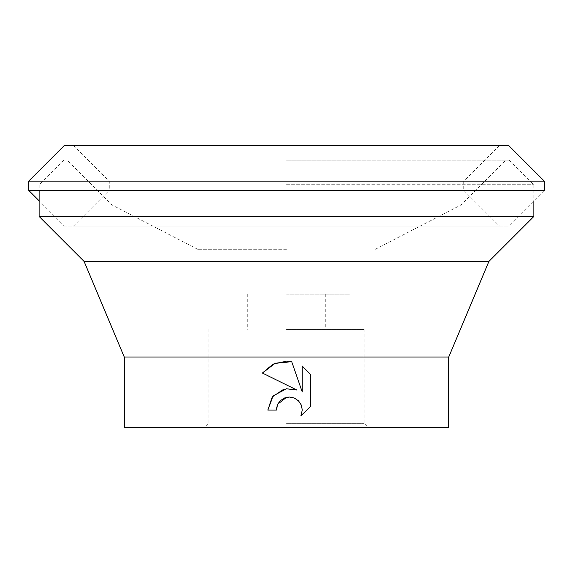<?xml version="1.0" encoding="UTF-8"?>
<svg xmlns="http://www.w3.org/2000/svg" width="573" height="573" viewBox="0 0 573 573"><rect width="100%" height="100%" fill="white"/><g stroke="black" fill="none" stroke-linecap="round" stroke-linejoin="round"><path stroke-width="0.43" stroke-dasharray="2.87 2.15" d="M64.362 226.049L508.638 226.049L64.362 226.049L39.15 200.837M28.65 190.336L544.35 190.336L508.638 226.049M499.47 145.456L463.758 181.168L463.758 190.336L109.242 190.336L109.242 181.168L73.53 145.456L499.47 145.456L73.53 145.456M463.758 190.336L499.47 226.049L73.53 226.049L109.242 190.336L463.758 190.336M463.758 181.168L109.242 181.168L463.758 181.168M508.638 145.456L64.362 145.456M73.53 226.049L499.47 226.049M544.35 181.168L28.65 181.168M286.5 205.034L460.864 205.034L286.5 205.034M286.5 249.284L197.642 249.284L286.5 249.284M286.5 160.154L509.268 160.154L286.5 160.154M286.5 184.735L533.85 184.735L286.5 184.735M533.85 216.472L39.15 216.472M488.97 261.352L84.03 261.352M448.695 357.022L124.305 357.022M448.695 427.544L124.305 427.544M286.5 294.142L349.967 294.142L286.5 294.142M286.5 329.403L364.07 329.403L286.5 329.403M286.5 423.311L364.07 423.311L286.5 423.311M277.232 405.326L277.733 404.194M310.602 406.508L310.602 374.513M267.849 410.075L276.365 410.075M286.285 388.781L283.621 389.318M262.405 373.037L296.828 390.012M302.243 366.068L302.243 392.004L291.729 361.728M197.642 249.284L112.136 205.034L67.256 160.154M509.268 160.154L533.85 184.735L533.85 200.837M349.967 249.284L349.967 294.142M325.285 294.142L325.285 329.403M364.07 329.403L364.07 423.311L368.303 427.544M208.93 329.403L208.93 423.311L204.697 427.544M247.715 294.142L247.715 329.403M223.033 249.284L223.033 294.142M63.732 160.154L39.15 184.735L39.15 190.336M375.358 249.284L460.864 205.034L505.744 160.154"/><path stroke-width="0.86" d="M28.65 181.168L64.362 145.456L508.638 145.456L544.35 181.168L544.35 190.336L28.65 190.336L28.65 181.168L544.35 181.168M39.15 200.837L28.65 190.336M84.03 261.352L488.97 261.352L448.695 357.022L124.305 357.022L84.03 261.352L39.15 216.472L533.85 216.472L533.85 200.837M276.365 410.075L267.849 410.075L273.128 395.857L286.5 388.752L296.828 390.012L262.405 373.037L272.934 364.22L286.5 361.162L291.729 361.728L302.243 392.004L302.243 366.068L310.602 374.513L310.602 406.508L300.904 415.79L302.279 409.989L301.291 405.032L298.483 400.828L294.278 398.02L289.322 397.032L286.5 397.347L277.733 404.194L276.365 410.075L277.232 405.326M124.305 357.022L124.305 427.544L448.695 427.544L448.695 357.022M277.733 404.194L280.161 400.828L284.366 398.02L289.322 397.032L294.278 398.02L298.483 400.828L301.291 405.032L302.279 409.989L300.904 415.79L310.602 406.508M296.828 390.012L286.285 388.781M283.621 389.318L272.218 396.974L267.849 410.075M310.602 374.513L302.243 366.068M291.729 361.728L275.412 363.132L262.405 373.037M488.97 261.352L533.85 216.472M39.15 190.336L39.15 216.472"/></g></svg>
